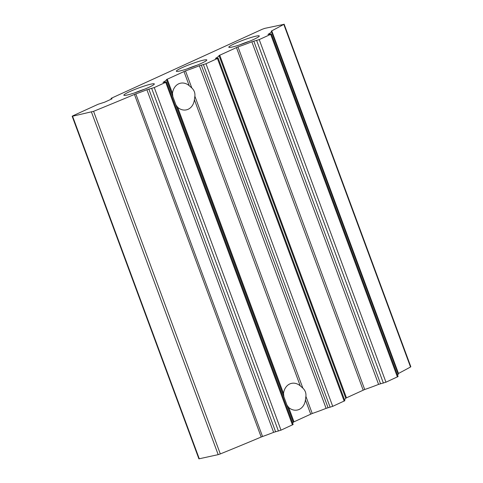 <?xml version="1.0" encoding="UTF-8"?>
<svg xmlns="http://www.w3.org/2000/svg" width="483" height="483" viewBox="0 0 483 483"><rect width="100%" height="100%" fill="white"/><g stroke="black" fill="none" stroke-linecap="round" stroke-linejoin="round"><path stroke-width="0.72" d="M292.607 423.072A29.246 2.952 -20.3 0 0 293.272 422.154L166.538 79.544A29.246 2.952 -20.3 0 1 162.994 82.382L166.406 81.905L165.717 82.327L154.27 87.556L146.892 89.741A29.246 2.952 -20.3 0 1 135.808 93.901A3.248 0.326 -20.3 0 0 134.443 94.427A389.92 39.407 -20.3 0 1 93.581 111.319L72.559 116.222L72.166 116.246L72.855 115.817L98.134 104.268L104.69 102.167L112.062 98.798L111.018 98.381L262.245 29.264L264.817 28.358L283.793 24.385A389.92 39.407 -20.3 0 1 271.754 30.858A3.248 0.326 -20.3 0 0 271.241 31.25A3.248 0.326 -20.3 0 0 271.325 31.286A29.246 2.952 -20.3 0 1 271.47 31.461A29.246 2.952 -20.3 0 1 267.95 34.414L271.361 33.937L270.673 34.359L259.22 39.594L251.848 41.773A29.246 2.952 -20.3 0 1 237.974 46.899L219.016 55.563A29.246 2.952 -20.3 0 1 215.472 58.401L218.123 58.087L217.435 58.509L205.987 63.744L199.37 65.754A29.246 2.952 -20.3 0 1 185.496 70.88L166.538 79.544M218.123 58.087L344.856 400.697L332.721 406.348L326.103 408.364A29.246 2.952 -20.3 0 1 312.229 413.49L293.272 422.154M286.944 405.044L288.701 407.525A13.645 10.928 77.5 0 0 297.425 410.013A13.645 10.928 77.5 0 0 299.182 409.427A13.645 10.928 77.5 0 0 305.431 399.882L305.902 396.38C306.252 393.174 305.232 390.427 302.859 388.145L300.245 385.857A13.645 10.928 77.5 0 0 291.521 383.369A13.645 10.928 77.5 0 0 283.515 393.5L283.895 396.815M175.909 104.889L177.672 107.365A13.645 10.928 77.5 0 0 186.396 109.858A13.645 10.928 77.5 0 0 188.153 109.267A13.645 10.928 77.5 0 0 194.395 99.721L194.872 96.22C195.217 93.014 194.202 90.273 191.823 87.984L189.209 85.696A13.645 10.928 77.5 0 0 180.491 83.209A13.645 10.928 77.5 0 0 172.485 93.34L172.866 96.654M72.166 116.246L198.899 458.85L218.183 454.642L220.314 453.923L93.581 111.319M220.314 453.923A389.92 39.407 -20.3 0 0 261.176 437.03L134.443 94.427M261.176 437.03A3.248 0.326 -20.3 0 1 262.541 436.505L135.808 93.901M262.541 436.505A29.246 2.952 -20.3 0 0 273.626 432.345L146.892 89.741M166.406 81.905L293.139 424.509L281.003 430.166L273.626 432.345M344.451 399.592A29.246 2.952 -20.3 0 0 345.75 398.167L219.016 55.563M271.361 33.937L398.095 376.541L385.953 382.198L378.581 384.383A29.246 2.952 -20.3 0 1 364.707 389.503L345.75 398.167M397.563 375.11A29.246 2.952 -20.3 0 0 398.209 374.071L271.47 31.461M398.077 373.715A3.248 0.326 -20.3 0 1 398.487 373.462L271.754 30.858M398.487 373.462A389.92 39.407 -20.3 0 0 410.526 366.995L283.793 24.385M410.526 366.995L410.834 366.754L284.101 24.15M111.301 99.142L111.018 98.381M255.972 36.159A16.247 1.642 -20.3 0 0 238.022 42.202A16.247 1.642 -20.3 0 0 228.942 47.37A16.247 1.642 -20.3 0 0 244.615 43.15A16.247 1.642 -20.3 0 0 259.262 36.159A16.247 1.642 -20.3 0 0 255.972 36.159M151.016 84.12A16.247 1.642 -20.3 0 0 133.073 90.17A16.247 1.642 -20.3 0 0 123.992 95.338A16.247 1.642 -20.3 0 0 139.659 91.112A16.247 1.642 -20.3 0 0 154.306 84.12A16.247 1.642 -20.3 0 0 151.016 84.12M203.494 60.14A16.247 1.642 -20.3 0 0 185.544 66.183A16.247 1.642 -20.3 0 0 176.47 71.357A16.247 1.642 -20.3 0 0 192.137 67.131A16.247 1.642 -20.3 0 0 206.784 60.14A16.247 1.642 -20.3 0 0 203.494 60.14M197.076 65.211A13.433 1.358 -20.3 0 0 187.138 68.888M144.598 89.192A13.433 1.358 -20.3 0 0 134.66 92.869M249.554 41.224A13.433 1.358 -20.3 0 0 239.616 44.901M293.96 421.737L288.701 407.525M283.515 393.5L177.672 107.365M312.229 413.49L305.902 396.38M310.69 414.094L305.431 399.882M300.245 385.857L194.395 99.721M302.859 388.145L194.872 96.22M326.103 408.364L199.37 65.754M191.823 87.984L185.496 70.88M172.485 93.34L167.227 79.134M189.209 85.696L183.951 71.484M199.292 458.826L72.559 116.222M218.183 454.642L91.45 112.038M275.582 431.705L148.842 89.095M278.431 431.071L151.698 88.467M281.003 430.166L154.27 87.556M292.45 424.931L165.717 82.327M328.054 407.718L201.32 65.114M330.149 407.26L203.415 64.65M332.721 406.348L205.987 63.744M344.168 401.119L217.435 58.509M346.438 397.757L219.705 55.147M363.162 390.113L236.429 47.503M364.707 389.503L237.974 46.899M378.581 384.383L251.848 41.773M380.532 383.737L253.798 41.133M383.387 383.104L256.648 40.5M385.953 382.198L259.22 39.594M397.406 376.969L270.673 34.359"/></g></svg>
